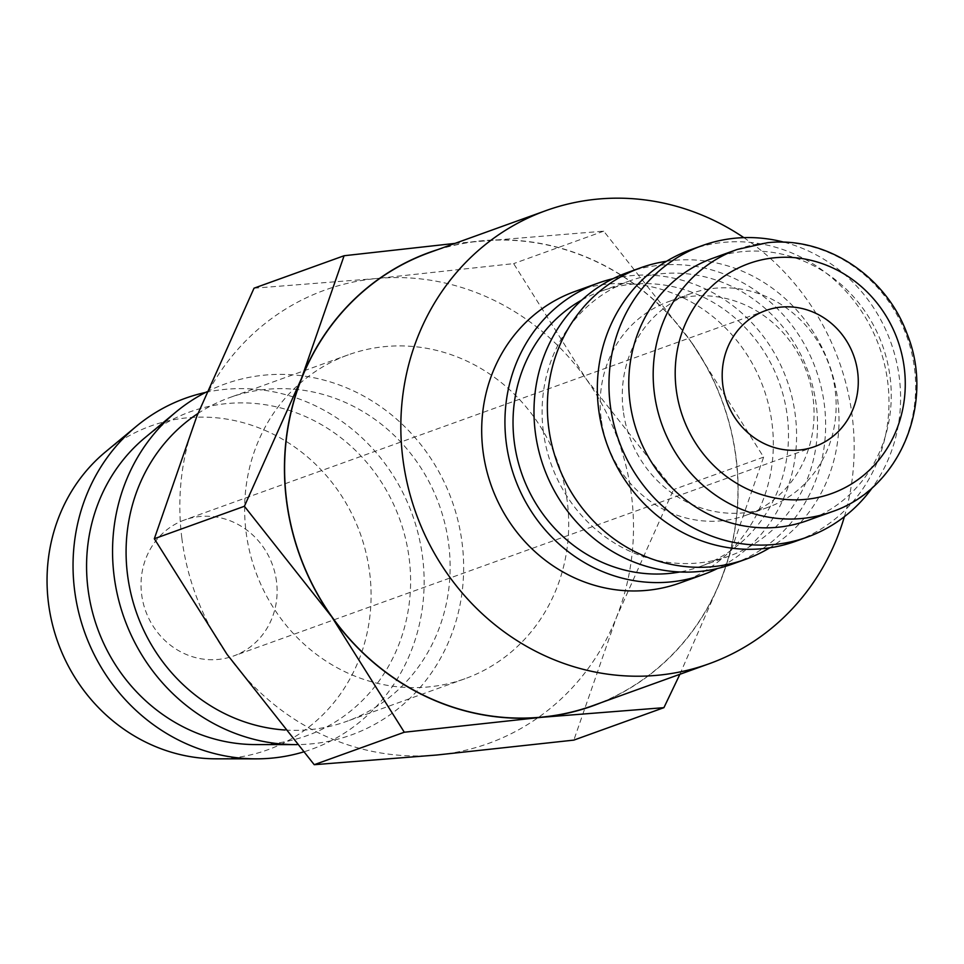 <?xml version="1.0" encoding="UTF-8"?>
<svg xmlns="http://www.w3.org/2000/svg" width="964" height="964" viewBox="0 0 964 964"><rect width="100%" height="100%" fill="white"/><g stroke="black" fill="none" stroke-linecap="round" stroke-linejoin="round"><path stroke-width="0.72" stroke-dasharray="4.82 3.62" d="M613.068 278.668A154.915 144.6 -109.8 0 1 795.288 415.135A154.915 144.6 -109.8 0 1 717.505 568.495M680.03 582.943A154.915 144.6 70.2 0 0 772.044 423.509A154.915 144.6 70.2 0 0 574.99 291.453M543.31 431.269A146.311 136.563 -109.8 0 1 630.215 280.705A146.311 136.563 -109.8 0 1 816.315 405.434A146.311 136.563 -109.8 0 1 729.411 555.999A146.311 136.563 -109.8 0 1 543.31 431.269M581.882 299.985A146.311 136.563 -109.8 0 1 601.15 291.176A146.311 136.563 -109.8 0 1 787.263 415.894A146.311 136.563 -109.8 0 1 700.358 566.471A146.311 136.563 -109.8 0 1 679.885 571.977M666.546 261.268A154.915 144.6 -109.8 0 1 837.716 399.855A154.915 144.6 -109.8 0 1 769.79 547.793M627.299 272.607A154.915 144.6 -109.8 0 1 824.353 404.663A154.915 144.6 -109.8 0 1 732.327 564.097M601.138 418.545A113.607 106.04 -109.8 0 1 668.618 301.624A113.607 106.04 -109.8 0 1 813.122 398.469A113.607 106.04 -109.8 0 1 745.642 515.391A113.607 106.04 -109.8 0 1 601.138 418.545M623.214 410.592A113.607 106.04 -109.8 0 1 690.694 293.671A113.607 106.04 -109.8 0 1 835.21 390.516A113.607 106.04 -109.8 0 1 767.73 507.438A113.607 106.04 -109.8 0 1 623.214 410.592M690.646 249.772A154.915 144.6 -109.8 0 1 887.699 381.84A154.915 144.6 -109.8 0 1 795.674 541.274M784.166 242.229A154.915 144.6 -109.8 0 1 899.316 377.659A154.915 144.6 -109.8 0 1 872.516 487.435M712.745 258.28A139.431 130.14 -109.8 0 1 890.097 377.141A139.431 130.14 -109.8 0 1 807.278 520.62M844.392 516.692A240.819 224.769 70.2 0 0 852.176 415.93A240.819 224.769 70.2 0 0 743.846 237.638M429.643 252.52A240.819 224.769 -109.8 0 1 735.942 457.816A240.819 224.769 -109.8 0 1 592.908 705.636M181.835 538.057A240.988 224.937 -109.8 0 1 196.909 416.087A240.988 224.937 -109.8 0 1 376.562 278.524A240.988 224.937 -109.8 0 1 586.329 379.214A240.988 224.937 -109.8 0 1 631.492 495.484A240.988 224.937 -109.8 0 1 616.43 617.466A240.988 224.937 -109.8 0 1 436.764 755.017A240.988 224.937 -109.8 0 1 227.01 654.327A240.988 224.937 -109.8 0 1 181.835 538.057M254.026 288.188L376.562 278.524L513.643 263.618L586.329 379.214L673.547 489.579L616.43 617.466L573.833 740.111M679.873 674.306L721.036 579.774L763.621 457.117L690.935 341.521A240.988 224.937 -109.8 0 1 736.11 457.792A240.988 224.937 -109.8 0 1 721.036 579.774A240.988 224.937 -109.8 0 1 600.909 702.756M205.585 392.432A186.51 174.086 -109.8 0 1 422.594 557.264A186.51 174.086 -109.8 0 1 303.335 751.992M105.498 451.899A172.134 160.663 -109.8 0 1 267.98 431.691A172.134 160.663 -109.8 0 1 369.67 572.773A172.134 160.663 -109.8 0 1 216.093 758.825M206.814 391.806A186.51 174.086 -109.8 0 1 462.105 543.021A186.51 174.086 -109.8 0 1 297.093 744.606M145.022 437.668A172.134 160.663 -109.8 0 1 307.504 417.46A172.134 160.663 -109.8 0 1 409.182 558.53A172.134 160.663 -109.8 0 1 255.617 744.582M567.266 501.569A172.134 160.663 70.2 0 0 348.317 354.824A172.134 160.663 70.2 0 0 246.073 531.971A172.134 160.663 70.2 0 0 465.022 678.716A172.134 160.663 70.2 0 0 567.266 501.569M197.945 413.496A172.134 160.663 -109.8 0 1 229.757 397.554A172.134 160.663 -109.8 0 1 448.706 544.286A172.134 160.663 -109.8 0 1 346.462 721.434A172.134 160.663 -109.8 0 1 284.946 730.001M276.523 581.581A72.3 67.48 70.2 0 0 184.558 519.957A72.3 67.48 70.2 0 0 141.624 594.354A72.3 67.48 70.2 0 0 233.577 655.99A72.3 67.48 70.2 0 0 276.523 581.581M437.644 249.64A240.988 224.937 -109.8 0 1 481.181 240.831A240.988 224.937 -109.8 0 1 690.935 341.521L603.717 231.155L454.972 243.398M763.621 457.117L673.547 489.579M603.717 231.155L513.643 263.618M737.159 249.483A139.431 130.14 -109.8 0 1 767.007 242.82A139.431 130.14 -109.8 0 1 914.499 368.344A139.431 130.14 -109.8 0 1 831.691 511.836M630.215 280.705L601.15 291.176M690.694 293.671L668.618 301.624M348.317 354.824L229.757 397.554M765.729 310.553L184.558 519.957M814.737 446.585L233.577 655.99M465.022 678.716L346.462 721.434M767.73 507.438L745.642 515.391M729.411 555.999L700.358 566.471"/><path stroke-width="1.45" d="M717.505 568.495A154.915 144.6 -109.8 0 1 703.274 574.568A154.915 144.6 -109.8 0 1 506.221 442.5A154.915 144.6 -109.8 0 1 598.234 283.079A154.915 144.6 -109.8 0 1 613.068 278.668M598.234 283.079L574.99 291.453A154.915 144.6 70.2 0 0 482.976 450.875A154.915 144.6 70.2 0 0 680.03 582.943L703.274 574.568M679.885 571.977A146.311 136.563 -109.8 0 1 514.246 441.741A146.311 136.563 -109.8 0 1 581.882 299.985M769.79 547.793A154.915 144.6 -109.8 0 1 745.69 559.289A154.915 144.6 -109.8 0 1 548.649 427.221A154.915 144.6 -109.8 0 1 640.662 267.787A154.915 144.6 -109.8 0 1 666.546 261.268M745.69 559.289L732.327 564.097A154.915 144.6 -109.8 0 1 535.273 432.029A154.915 144.6 -109.8 0 1 627.299 272.607L640.662 267.787M872.516 487.435A154.915 144.6 -109.8 0 1 807.302 537.081L795.674 541.274A154.915 144.6 -109.8 0 1 598.62 409.206A154.915 144.6 -109.8 0 1 690.646 249.772L702.262 245.591A154.915 144.6 -109.8 0 1 784.166 242.229M807.302 537.081A154.915 144.6 -109.8 0 1 610.248 405.025A154.915 144.6 -109.8 0 1 702.262 245.591M831.691 511.836L807.278 520.62A139.431 130.14 -109.8 0 1 629.938 401.771A139.431 130.14 -109.8 0 1 712.745 258.28L737.159 249.483A139.431 130.14 -109.8 0 0 654.339 392.975A139.431 130.14 -109.8 0 0 801.831 518.499A139.431 130.14 -109.8 0 0 831.691 511.836C899.316 489.531 935.466 403.639 907.16 334.05C886.265 275.945 825.799 236.168 767.537 242.699L737.159 249.483M743.846 237.638A240.819 224.769 70.2 0 0 545.877 210.646A240.819 224.769 70.2 0 0 402.832 458.466A240.819 224.769 70.2 0 0 709.143 663.75A240.819 224.769 70.2 0 0 844.392 516.692M709.143 663.75L592.908 705.636A240.819 224.769 -109.8 0 1 286.609 500.352A240.819 224.769 -109.8 0 1 429.643 252.52L545.877 210.646M600.909 702.756A240.988 224.937 -109.8 0 1 541.37 717.324L663.919 707.66L573.833 740.111L436.764 755.017L314.228 764.693L227.01 654.327L154.324 538.731L196.909 416.087L254.026 288.188L344.1 255.737L301.515 378.382L244.398 506.281L331.616 616.635A240.988 224.937 -109.8 0 1 286.441 500.364A240.988 224.937 -109.8 0 1 301.515 378.382A240.988 224.937 -109.8 0 1 437.644 249.64M303.335 751.992A186.51 174.086 -109.8 0 1 256.195 758.849A186.51 174.086 -109.8 0 1 74.59 590.209A186.51 174.086 -109.8 0 1 136.37 426.305A186.51 174.086 -109.8 0 1 205.585 392.432M256.195 758.849L216.093 758.825A172.134 160.663 -109.8 0 1 48.477 603.175A172.134 160.663 -109.8 0 1 105.498 451.899L136.37 426.305M297.093 744.606A186.51 174.086 -109.8 0 1 295.719 744.618A186.51 174.086 -109.8 0 1 114.101 575.966A186.51 174.086 -109.8 0 1 175.894 412.062A186.51 174.086 -109.8 0 1 206.814 391.806M295.719 744.618L255.617 744.582A172.134 160.663 -109.8 0 1 88.001 588.932A172.134 160.663 -109.8 0 1 145.022 437.668L175.894 412.062M284.946 730.001A172.134 160.663 -109.8 0 1 127.513 574.701A172.134 160.663 -109.8 0 1 197.945 413.496M722.783 384.949A72.3 67.48 -109.8 0 1 765.729 310.553A72.3 67.48 -109.8 0 1 857.683 372.176A72.3 67.48 -109.8 0 1 814.737 446.585A72.3 67.48 -109.8 0 1 722.783 384.949M541.37 717.324A240.988 224.937 -109.8 0 1 331.616 616.635L404.302 732.23L541.37 717.324M663.919 707.66L679.873 674.306M454.972 243.398L344.1 255.737M404.302 732.23L314.228 764.693M244.398 506.281L154.324 538.731M805.494 499.388A122.211 114.077 -109.8 0 1 676.21 389.36A122.211 114.077 -109.8 0 1 774.972 257.737A122.211 114.077 -109.8 0 1 904.256 367.766A122.211 114.077 -109.8 0 1 805.494 499.388"/></g></svg>
